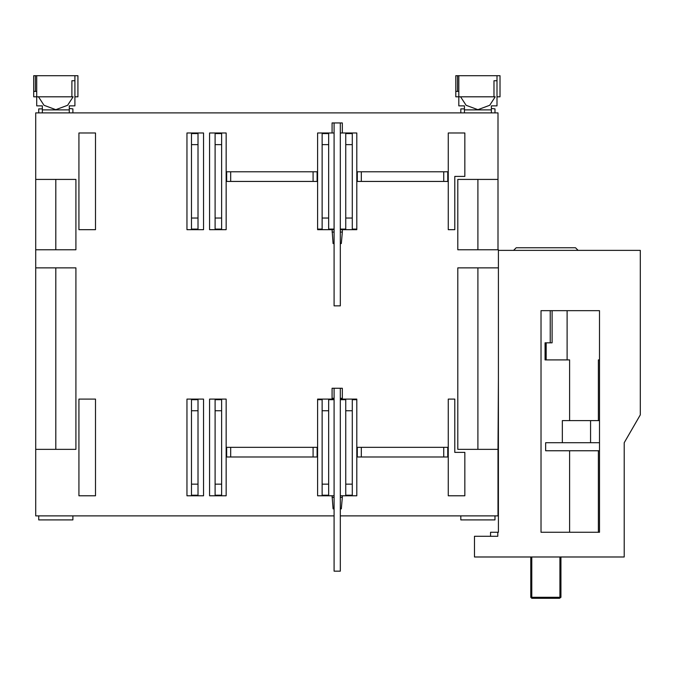 <?xml version="1.0" encoding="UTF-8"?>
<svg xmlns="http://www.w3.org/2000/svg" width="674" height="674" viewBox="0 0 674 674"><rect width="100%" height="100%" fill="white"/><g stroke="black" fill="none" stroke-linecap="round" stroke-linejoin="round"><path stroke-width="1.01" d="M494.986 112.895L494.986 108.876L491.371 108.472M464.437 108.876L460.822 108.876L460.822 112.895M72.893 112.895L72.893 108.876L69.279 108.472M42.344 108.876L38.721 108.876L38.721 112.895M460.822 515.88L460.822 519.907L494.986 519.907L494.986 515.88M38.721 515.88L38.721 519.907L72.893 519.907L72.893 515.88M578.115 250.374L575.503 247.762L516.208 247.762L513.596 250.374M567.112 359.908L567.112 310.672L599.498 310.672L599.498 532.266L541.02 532.266L541.02 310.672L599.498 310.672L599.498 359.908L598.386 359.908L598.386 420.61M598.386 450.763L598.386 532.266L599.498 532.266M567.112 247.762L524.599 247.762M498.406 379.007L498.002 449.356L457.806 449.356L457.806 267.864L498.406 267.864L498.406 532.266L497.791 532.266L497.791 536.285L474.479 536.285L474.479 556.985L624.217 556.985L624.217 442.717L640.3 414.872L640.3 250.374L498.406 250.374M457.806 249.768L457.806 179.419L457.806 249.768L498.406 249.768L498.406 267.864M334.093 398.309L332.08 398.309L332.08 388.258L334.093 388.258L334.093 571.164L334.085 515.88L35.714 515.88L35.714 112.895L498.002 112.895L498.002 249.768M498.002 449.356L498.002 515.88L340.319 515.88M35.714 267.864L75.909 267.864L75.909 449.356L35.714 449.356M457.806 449.356L457.806 267.864M457.806 179.419L498.002 179.419M35.714 179.419L75.909 179.419L75.909 249.768L35.714 249.768M361.323 447.342L357.304 447.342L357.304 456.989L361.323 456.989L361.323 447.342L447.755 447.342L447.755 456.989L361.323 456.989M230.677 447.342L226.658 447.342L226.658 456.989L230.677 456.989L230.677 447.342L317.109 447.342L317.109 456.989L230.677 456.989M230.677 171.786L226.658 171.786L226.658 181.432L230.677 181.432L230.677 171.786L317.109 171.786L317.109 181.432L230.677 181.432M361.323 171.786L357.304 171.786L357.304 181.432L361.323 181.432L361.323 171.786L447.755 171.786L447.755 181.432L361.323 181.432M340.319 495.786L356.799 495.786L356.799 399.101L340.319 399.101M334.093 399.101L317.606 399.101L317.606 495.786L334.093 495.786M226.152 495.786L226.152 399.101L209.572 399.101L209.572 495.786L226.152 495.786M203.54 399.101L186.959 399.101L186.959 495.786L203.54 495.786L203.54 399.101M78.925 495.786L78.925 399.101L95.506 399.101L95.506 495.786L78.925 495.786M454.79 452.372L464.841 452.372L464.841 495.786L448.261 495.786L448.261 399.101L454.79 399.101L454.79 452.372M340.319 229.674L356.799 229.674L356.799 132.989L342.333 132.989L342.333 122.946L334.093 122.946L334.093 305.853L340.319 305.853L340.319 122.946M209.572 229.674L226.152 229.674L226.152 132.989L209.572 132.989L209.572 229.674M78.925 229.674L78.925 132.989L95.506 132.989L95.506 229.674L78.925 229.674M186.959 229.674L203.54 229.674L203.54 132.989L186.959 132.989L186.959 229.674M334.093 132.989L317.606 132.989L317.606 229.674L334.093 229.674M454.79 176.411L454.79 229.674L448.261 229.674L448.261 132.989L464.841 132.989L464.841 176.411L454.79 176.411M498.406 532.266L498.406 414.063M490.554 536.285L490.554 532.266L497.791 532.266M599.498 442.717L545.645 442.717L545.645 450.763L599.498 450.763M599.498 420.61L562.335 420.61L562.335 442.717M550.228 310.672L550.228 342.822L545.064 342.822L545.064 359.908L569.597 359.908L569.597 420.61M569.597 450.763L569.597 532.266M340.319 399.69L345.745 399.69L345.745 410.744L352.283 410.744L352.283 399.69L356.799 399.69M352.283 484.143L345.745 484.143L345.745 495.196L352.283 495.196L352.283 410.744M317.606 399.69L322.13 399.69L322.13 410.744L328.659 410.744L328.659 399.69L334.093 399.69M328.659 484.143L322.13 484.143L322.13 495.196L328.659 495.196L328.659 410.744M221.628 484.143L215.099 484.143L215.099 495.196L221.628 495.196L221.628 399.69L215.099 399.69L215.099 410.744L221.628 410.744M198.013 399.69L191.483 399.69L191.483 495.196L198.013 495.196L198.013 399.69M356.799 229.084L352.283 229.084L352.283 218.031L345.745 218.031L345.745 229.084L340.319 229.084M345.745 144.632L352.283 144.632L352.283 133.578L345.745 133.578L345.745 218.031M215.099 144.632L221.628 144.632L221.628 133.578L215.099 133.578L215.099 229.084L221.628 229.084L221.628 218.031L215.099 218.031M198.013 133.578L191.483 133.578L191.483 229.084L198.013 229.084L198.013 133.578M334.093 229.084L328.659 229.084L328.659 218.031L322.13 218.031L322.13 229.084L317.606 229.084M328.659 144.632L328.659 133.578L322.13 133.578L322.13 144.632L328.659 144.632L328.659 218.031M590.567 420.61L590.567 442.717M550.228 342.822L552.099 342.822L552.099 310.672M545.367 359.908L545.064 342.822M345.745 410.744L345.745 484.143M322.13 484.143L322.13 410.744M215.099 410.744L215.099 484.143M191.483 410.744L198.013 410.744M198.013 484.143L191.483 484.143M352.283 144.632L352.283 218.031M221.628 218.031L221.628 144.632M191.483 144.632L198.013 144.632M198.013 218.031L191.483 218.031M322.13 218.031L322.13 144.632M559.926 556.985L559.926 597.29L560.937 597.29L560.937 556.985M530.783 556.985L530.783 597.29L531.786 597.29L531.786 556.985M530.783 597.29L531.786 598.293L531.786 597.29L559.926 597.29L559.513 598.293L560.937 597.29M532.207 598.293L559.513 598.293M74.907 96.812L77.923 96.812L77.923 75.707L74.907 75.707L74.907 105.86L69.279 105.86L69.279 112.895L42.344 112.895L42.344 109.879L69.279 109.879M42.344 109.879L42.344 105.86L36.716 105.86L36.716 96.812L73.129 96.812L67.619 105.287L55.807 109.677L44.004 105.287L38.494 96.812M36.716 75.707L36.716 96.812L33.7 96.812L33.7 75.707L74.907 75.707L74.907 80.737L71.891 80.737L71.891 96.812M35.402 75.707L35.402 91.386M36.716 91.386L33.7 91.386M332.08 495.786L333.082 508.853L334.093 508.853M340.319 497.37L342.333 497.37L341.322 508.853L340.319 508.853M342.333 399.101L342.333 388.258L340.319 388.258L340.319 571.164L334.093 571.164M340.319 388.258L334.093 388.258M332.08 399.101L332.08 398.309M332.08 497.37L334.093 497.37M342.333 497.37L342.333 495.786M340.319 398.309L342.333 398.309M332.08 132.989L332.08 122.946L334.093 122.946M332.08 229.674L333.082 243.541L334.093 243.541M340.319 232.05L342.333 232.05L341.322 243.541L340.319 243.541M332.08 232.05L334.093 232.05M342.333 232.05L342.333 229.674M340.319 132.989L342.333 132.989M496.999 96.812L500.015 96.812L500.015 75.707L496.999 75.707L496.999 105.86L491.371 105.86L491.371 109.879L464.437 109.879L464.437 105.86L458.809 105.86L458.809 96.812L495.221 96.812L489.712 105.287L477.9 109.677L466.096 105.287L460.586 96.812M496.999 75.707L455.793 75.707L455.793 96.812L458.809 96.812L458.809 91.386L455.793 91.386M493.983 96.812L493.983 80.737L496.999 80.737M458.809 75.707L458.809 91.386M491.371 109.879L491.371 112.895L464.437 112.895L464.437 109.879M457.494 75.707L457.494 91.386M477.9 267.864L477.9 449.356M477.9 179.419L477.9 249.768M55.807 249.768L55.807 179.419M55.807 449.356L55.807 267.864M443.736 447.342L443.736 456.989M313.09 447.342L313.09 456.989M313.09 171.786L313.09 181.432M443.736 171.786L443.736 181.432M546.167 359.908L546.167 342.822"/></g></svg>
